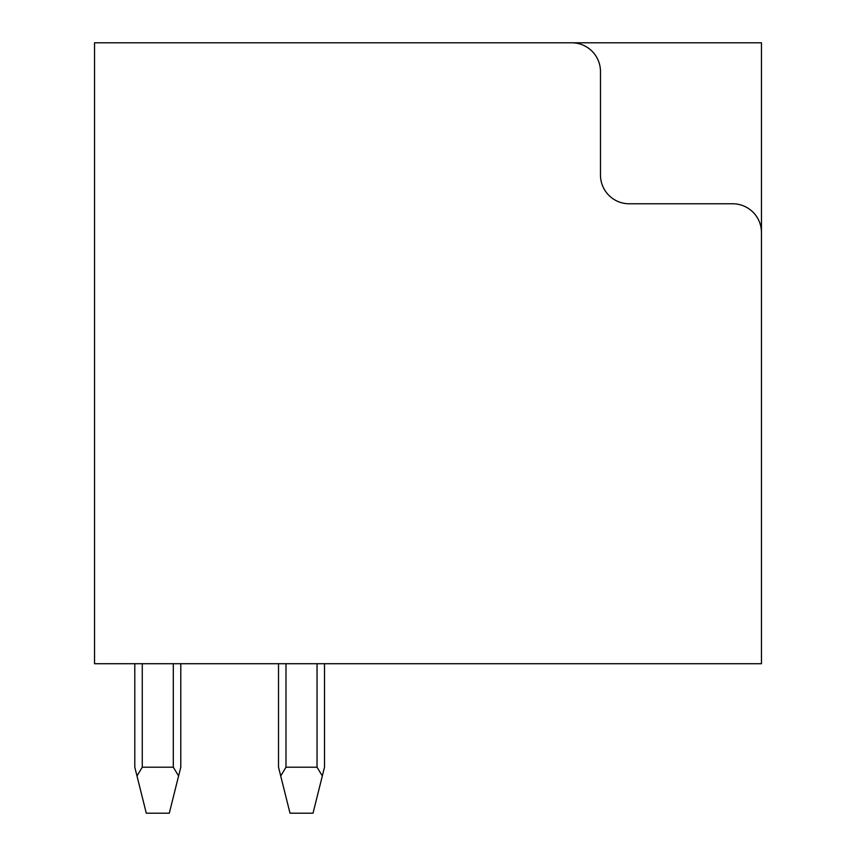<?xml version="1.0" encoding="UTF-8"?>
<svg xmlns="http://www.w3.org/2000/svg" width="856" height="856" viewBox="0 0 856 856"><rect width="100%" height="100%" fill="white"/><g stroke="black" fill="none" stroke-linecap="round" stroke-linejoin="round"><path stroke-width="1.28" d="M600.473 71.551A28.751 28.751 0 0 0 571.733 42.8L94.545 42.8L94.545 663.721L761.455 663.721L761.455 232.522A28.751 28.751 0 0 0 732.715 203.781L629.224 203.781A28.751 28.751 0 0 1 600.473 175.031L600.473 71.551M571.733 42.8L761.455 42.8L761.455 232.522M278.521 663.721L278.521 767.201L290.013 813.2L313.018 813.2L322.327 775.964L317.041 767.201L285.99 767.201L285.99 663.721M280.704 775.964L285.99 767.201M322.327 775.964L324.51 767.201L324.51 663.721M142.267 767.201L173.308 767.201L178.594 775.964L169.285 813.2L146.29 813.2L136.981 775.964L142.267 767.201L142.267 663.721M178.594 775.964L180.787 767.201L180.787 663.721M136.981 775.964L134.788 767.201L134.788 663.721M317.041 767.201L317.041 663.721M173.308 767.201L173.308 663.721"/></g></svg>
